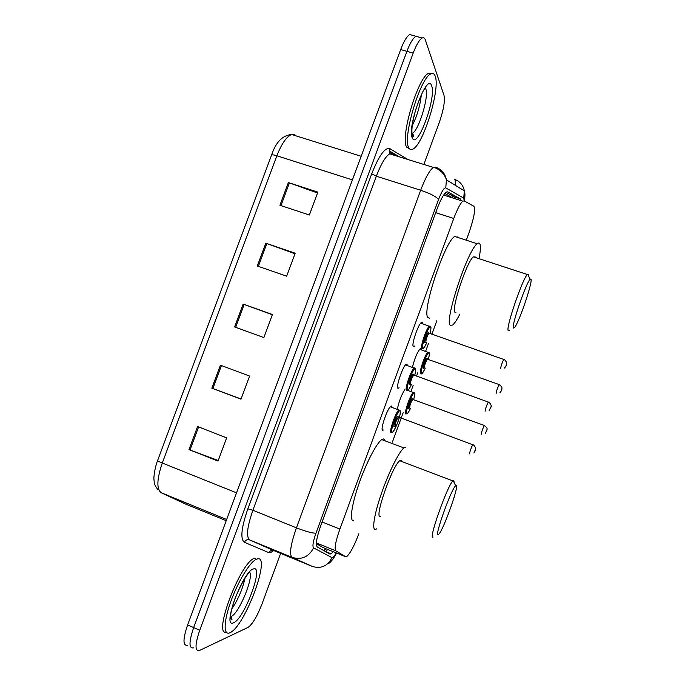 <?xml version="1.0" encoding="UTF-8"?>
<svg xmlns="http://www.w3.org/2000/svg" width="685" height="685" viewBox="0 0 685 685"><rect width="100%" height="100%" fill="white"/><g stroke="black" fill="none" stroke-linecap="round" stroke-linejoin="round"><path stroke-width="1.03" d="M382.239 429.615L383.326 430.017L382.692 430.223C379.858 430.326 387.419 408.123 390.878 406.188L391.563 406L392.034 407.036M399.115 387.847L398.045 388.318C395.476 387.873 402.78 366.175 406.136 364.3L406.899 364.155L407.292 365.148M414.528 346.079L413.363 346.516C411.051 345.548 418.107 324.313 421.361 322.498L422.191 322.421L422.517 323.38M412.498 367.014C414.725 358.221 417.302 352.116 420.222 348.682L420.933 348.579L421.249 349.513M397.42 409.013C398.841 401.752 401.256 395.365 404.647 389.851M316.367 543.744L323.012 547.538M466.476 239.707L468.78 233.405C473.866 218.609 475.587 209.584 473.934 206.313L464.156 200.885L462.846 201.167C460.337 203.308 457.306 209.079 453.77 218.472L339.88 529.094C335.539 541.501 334.203 548.762 335.881 550.868L345.634 556.717L346.85 556.468C350.3 553.283 354.308 545.688 358.871 533.683M392.377 442.15L403.165 412.687M411.017 391.221L413.209 385.235M416.531 376.151L417.756 372.811M425.71 351.08L428.545 343.339M431.858 334.271L436.842 320.674M460.937 200.568L460.149 198.77L447.665 191.843L446.226 192.091C443.572 194.18 440.472 199.917 436.936 209.285L320.948 525.078C316.607 537.502 315.391 544.798 317.283 546.955L329.887 554.028L331.155 553.814L333.27 551.699M327.755 549.456L325.555 551.596M280.627 553.386L261.978 604.033C257.115 616.466 252.474 624.249 248.056 627.391L199.498 650.476C194.805 651.401 194.882 644.662 199.737 630.251L413.175 53.13C416.369 44.748 419.357 39.713 422.148 38.035C423.595 37.324 424.649 37.923 425.308 39.824L444.026 95.412C445.104 101.174 443.52 110.208 439.282 122.512L423.835 164.46M193.692 647.796L193.564 647.847C188.795 648.738 188.829 641.991 193.667 627.597L406.916 51.332C410.109 42.967 413.115 37.949 415.949 36.279L418.689 37.059M445.935 192.305L454.472 196.98L455.294 198.787M193.564 647.847C188.795 648.738 188.829 641.991 193.667 627.597L406.916 51.332C410.109 42.967 413.115 37.949 415.949 36.279L422.148 38.035M187.647 645.236C182.801 646.083 182.792 639.328 187.613 624.951L400.674 49.551C403.859 41.194 406.89 36.194 409.758 34.533L412.558 35.329M288.376 182.552L317.866 192.125L309.372 214.996L279.925 205.269L288.376 182.552L289.421 182.904L280.97 205.611M220.399 365.182L249.588 376.056L241 399.201L211.845 388.155L220.399 365.182M197.563 426.515L226.649 437.843L218.027 461.073L188.974 449.583L197.563 426.515M265.806 243.192L295.192 253.202L286.673 276.166L257.312 265.994L265.806 243.192L266.842 243.56L258.356 266.362M243.141 304.072L272.433 314.509L263.879 337.568L234.621 326.959L243.141 304.072L244.185 304.448L235.666 327.336M272.347 314.74L244.185 304.448M294.987 253.758L266.842 243.56M218.232 460.526L188.974 449.583M241.077 398.978L211.845 388.155M317.54 192.999L289.421 182.904M257.14 558.977C271.808 553.814 244.93 626.766 229.929 632.735L229.852 632.769C223.344 635.903 223.533 621.612 230.776 601.61C237.935 581.633 249.965 561.974 256.31 559.277L257.14 558.977M226.281 632.264C212.65 635.517 240.289 562.608 254.212 558.412L255.043 558.104M456.15 485.451C459.703 484.098 444.445 527.416 439.128 533.846L438.246 534.711C433.751 538.042 451.192 488.979 455.653 485.751L456.15 485.451M433.108 537.023C427.86 540.97 447.057 486.359 452.862 480.887L453.761 480.236L454.189 482.685M401.333 460.363L399.766 460.748C392.291 465.5 373.548 519.513 380.458 516.31M376.896 528.726L375.663 529.419C371.647 530.772 374.053 514.76 381.408 493.56C388.703 472.385 399.021 451.663 403.893 447.93L405.734 447.168M353.811 520.746C349.367 521.919 351.354 505.821 358.632 484.715C365.85 463.634 376.467 443.152 381.75 439.599L383.78 438.914L385.287 440.935M531.046 279.437C532.408 283.307 519.11 322.121 514.615 327.498L513.365 328.072C511.267 325.743 526.38 281.903 530.216 279.257L531.046 279.437M509.392 330.221L508.21 330.521C505.676 328.072 522.347 279.112 527.33 274.497L528.597 274.454L528.632 276.175M475.416 257.492L475.253 256.978L473.421 256.832C466.973 260.891 450.944 309.397 455.011 312.36L455.919 312.668M459.909 314.03C456.998 319.741 454.583 323.414 452.657 325.033L450.276 325.306C444.017 321.77 467.709 249.683 477.222 243.757C478.541 242.704 479.457 242.815 479.971 244.083C480.767 246.343 480.468 251.061 479.072 258.236M457.785 236.89L458.034 237.532M429.512 318.148L428.185 317.694C421.01 313.841 444.291 242.045 454.694 236.445L477.222 243.757M435.215 76.206C440.515 89.17 423.056 145.323 412.721 149.193C411.034 150.032 409.741 149.561 408.817 147.772C402.163 138.473 420.17 77.593 430.899 73.886C432.894 72.901 434.333 73.68 435.215 76.206M409.596 148.902L406.676 147.112C399.946 137.796 417.918 76.943 428.716 73.252L431.875 73.518M322.789 547.443L345.634 556.717M452.365 195.824L452.879 198.016M325.58 548.574L323.534 550.466M316.393 542.965L335.881 550.868M322.087 521.979L339.88 529.094M435.686 212.675L453.77 218.472M464.25 200.936L463.728 198.119L445.772 187.878C444.051 187.621 441.637 191.517 438.537 199.549L315.99 533.144C313.071 541.501 312.266 546.399 313.576 547.854L332.371 557.855C333.312 557.462 334.597 555.809 336.224 552.898M454.497 179.367C459.892 181.277 463.171 185.104 464.327 190.841L463.728 198.119M273.743 550.552L270.404 552.744L268.948 552.692L244.331 542.272C240.152 538.941 241.325 527.801 247.842 508.861L371.715 173.827C378.899 155.701 384.919 147.301 389.774 148.619L407.943 159.519M199.737 630.251L187.613 624.951M413.175 53.13L400.674 49.551M331.865 557.838C327.55 566.127 321.068 569.004 312.403 566.452L292.084 557.367L249.64 539.917L273.769 550.56C271.645 549.935 270.036 550.646 268.948 552.692M313.576 547.854C308.781 556.991 301.614 560.167 292.084 557.367C289.104 554.619 290.551 544.772 296.434 527.835L252.885 510.248C247.105 527.03 246.026 536.92 249.64 539.917C247.311 539.232 245.538 540.011 244.331 542.272M312.403 566.452L273.769 550.56M455.208 180.352L455.662 185.507M395.63 155.701L392.274 153.731L389.696 153.851C385.527 156.411 381.074 163.861 376.339 176.208L252.885 510.248L247.842 508.861M315.99 533.144C312.617 533.341 306.092 531.569 296.434 527.835L420.676 190.242L376.339 176.208L371.715 173.827M438.537 199.549C436.328 196.655 430.377 193.547 420.676 190.242C425.411 177.757 429.649 170.154 433.382 167.423L435.6 167.174C441.534 169.281 445.139 173.493 446.414 179.83L445.772 187.878M389.774 148.619L389.739 151.12L391.7 153.5M454.472 196.98L460.149 198.77M236.539 492.832L162.285 463.026C159.108 461.724 157.559 460.842 157.653 460.397L271.525 155.195C271.825 154.587 273.606 154.784 276.868 155.778L162.285 463.026C156.779 479.252 156.445 489.167 161.283 492.78L185.9 504.211M185.078 503.843L226.221 520.694M294.755 134.577L291.604 134.483C286.501 136.649 281.586 143.747 276.868 155.778L352.407 179.89M161.283 492.78L226.667 519.495M221.435 365.567L212.881 388.541M198.599 426.918L190.01 449.976M249.426 572.001C254.435 576.076 238.996 613.803 231.136 616.483L230.605 616.663M253.467 568.927C264.41 564.714 244.485 618.786 233.619 622.742C221.289 629.472 243.012 570.639 253.467 568.927M244.947 578.371C242.516 589.331 238.115 599.538 231.761 608.999M425.102 87.766L425.779 88.896C429.255 96.388 418.578 131.152 412.164 133.455L411.925 133.558M431.653 85.865C436.61 97.527 417.251 150.066 412.396 138.079C406.393 128.078 427.449 71.06 431.653 85.865M421.301 94.95C420.102 105.85 417.071 116.107 412.216 125.732M405.897 414.057C403.645 413.954 410.426 394.08 413.295 392.411L414.151 392.719M413.671 399.595C414.682 395.861 414.904 393.747 414.331 393.25C412.473 391.666 404.544 413.338 406.881 413.594C407.635 413.654 408.834 411.899 410.495 408.32M409.39 407.995L408.748 408.508C407.592 408.337 411.531 397.583 412.464 398.327L412.61 399.321M413.029 399.509L412.695 399.381C410.7 402.566 409.707 405.451 409.733 408.037M481.255 434.256C481.606 431.764 482.634 428.836 484.329 425.479L484.518 425.556M486.847 430.437L486.307 431.918L486.847 430.437M420.881 373.873L420.616 373.83C418.586 373.257 425.154 353.811 427.937 352.193L428.784 352.492M428.356 359.377C429.298 355.789 429.529 353.691 429.024 353.066C427.371 350.968 419.46 372.58 421.6 373.359C422.328 373.582 423.535 371.827 425.239 368.102C422.919 372.794 421.626 374.652 421.369 373.693M424.152 367.776L423.458 368.29C422.405 367.854 426.335 357.133 427.175 358.144L427.286 359.103M427.714 359.283L427.38 359.163C425.453 362.237 424.477 365.122 424.443 367.819L424.512 367.845M496.154 393.37L496.12 393.353C496.514 390.75 497.533 387.821 499.168 384.585L499.365 384.653M501.711 389.517L501.172 390.989L501.711 389.517M391.161 432.526C388.609 432.655 395.724 411.822 398.867 409.964L399.834 410.289M392.188 432.047C394.414 433.066 402.429 411.171 399.963 410.803C397.831 409.39 389.542 432.029 392.188 432.047M394.808 426.207L394.132 426.729C392.83 426.678 396.94 415.452 398.019 416.112L398.19 417.191M398.636 417.37L398.242 417.225C396.093 420.607 395.065 423.621 395.151 426.25M469.585 453.924C468.96 454.078 471.897 445.678 472.787 444.771L473.01 444.856M474.851 451.501L475.407 449.959L474.851 451.501M406.684 390.578L406.539 390.536C404.227 390.15 411.103 369.789 414.151 367.991L414.845 367.845M405.503 364.899L415.367 368.539C415.992 368.65 415.769 370.97 414.699 375.491C415.692 371.681 415.898 369.472 415.315 368.873C413.397 366.886 405.135 389.465 407.558 390.056C408.363 390.21 409.647 388.395 411.411 384.585C409.022 389.303 407.669 391.221 407.361 390.356M410.229 384.225L409.502 384.756C408.311 384.422 412.404 373.222 413.38 374.164L413.526 375.209M413.963 375.389L413.577 375.252C411.505 378.514 410.486 381.528 410.529 384.268L410.563 384.285M485.134 411.214L485.108 411.205C485.477 408.56 486.538 405.511 488.294 402.061L488.508 402.138M490.383 408.748L490.948 407.207L490.383 408.748M421.866 348.665C419.802 347.774 426.447 327.85 429.409 326.111L430.351 326.437M420.727 323.106L430.677 326.754C431.242 326.779 431.011 329.065 429.983 333.621C430.916 329.956 431.13 327.772 430.634 327.045C428.921 324.502 420.676 347.012 422.893 348.168C423.664 348.511 424.957 346.687 426.772 342.714M425.599 342.346L424.828 342.885C423.741 342.269 427.834 331.103 428.699 332.319L428.819 333.338M429.255 333.509L428.878 333.372C426.883 336.532 425.873 339.537 425.856 342.397L425.967 342.431M500.666 368.607L500.598 368.59C501.018 365.824 502.071 362.776 503.758 359.454L503.98 359.531M505.881 366.107L506.438 364.566L505.881 366.107M452.905 198.025L444.822 193.444M324.356 550.355L326.18 548.822M443.606 195.088L462.846 201.167M414.151 346.404L413.089 346.028M398.764 388.147L397.694 387.753M325.615 551.562L331.155 553.814M328.577 563.618C331.309 561.64 333.963 558.112 336.532 553.018M464.687 201.184L464.952 194.06L464.327 190.841L446.414 179.83C445.635 178.305 446.697 178.211 441.996 172.286C436.199 167.397 435.429 168.21 433.382 167.423L389.696 153.851L389.251 151.531L389.739 151.12L399.569 156.916M271.56 155.101C275.772 142.257 282.46 135.382 291.604 134.483L361.158 156.266M157.593 489.261C155.341 486.213 154.211 483.79 154.211 481.992L153.937 479.08C153.628 477.847 154.69 467.778 157.636 460.457M409.758 34.533L415.949 36.279M230.614 616.26L231.23 616.577L231.967 619.505C231.016 620.533 230.631 618.692 230.811 613.991C231.453 609.496 232.96 604.076 235.332 597.731C240.486 585.564 244.913 577.412 248.612 573.268L248.672 572.857M256.31 559.277L254.212 558.412M403.893 447.93L381.75 439.599M452.862 480.887L399.766 460.748M455.653 485.751L453.179 480.562M527.33 274.497L473.421 256.832M530.216 279.257L527.613 274.205M411.908 133.378L412.164 133.455C413.492 134.808 413.928 135.784 413.475 136.375L412.678 136.298C410.983 131.922 412.045 122.889 415.863 109.198C420.59 96.105 423.63 89.23 424.965 88.57L424.803 88.185M430.899 73.886L428.716 73.252M407.541 390.322L414.374 392.907C414.99 393.036 414.759 395.262 413.68 399.595M485.297 433.451L487.035 429.7C486.513 429.563 488.747 428.938 484.329 425.479L412.695 399.381L412.421 398.679L412.575 399.295M406.71 413.868C406.967 414.648 408.234 412.807 410.512 408.328M419.622 349.264L429.075 352.775C429.641 352.569 429.409 354.77 428.365 359.377M499.896 392.745C501.266 391.246 501.925 389.962 501.882 388.883C501.386 388.566 503.603 388.001 499.168 384.585L427.38 359.163L427.123 358.443L427.26 359.077M392.043 432.295C392.308 433.211 393.738 431.062 396.35 425.847C399.56 418.218 400.785 413.081 400.006 410.426L390.244 406.787M398.173 416.934L472.787 444.771C473.326 444.574 474.226 445.533 475.484 447.63L475.621 449.12L473.9 452.999M413.5 374.943L488.294 402.061C489.809 402.001 492.113 406.813 491.128 406.496L489.201 410.452M422.611 348.545C422.945 349.624 424.332 347.68 426.781 342.723M428.793 333.056L503.758 359.454C504.314 359.248 505.23 360.19 506.498 362.271L506.609 363.949C506.754 364.977 506.001 366.347 504.348 368.085"/></g></svg>
